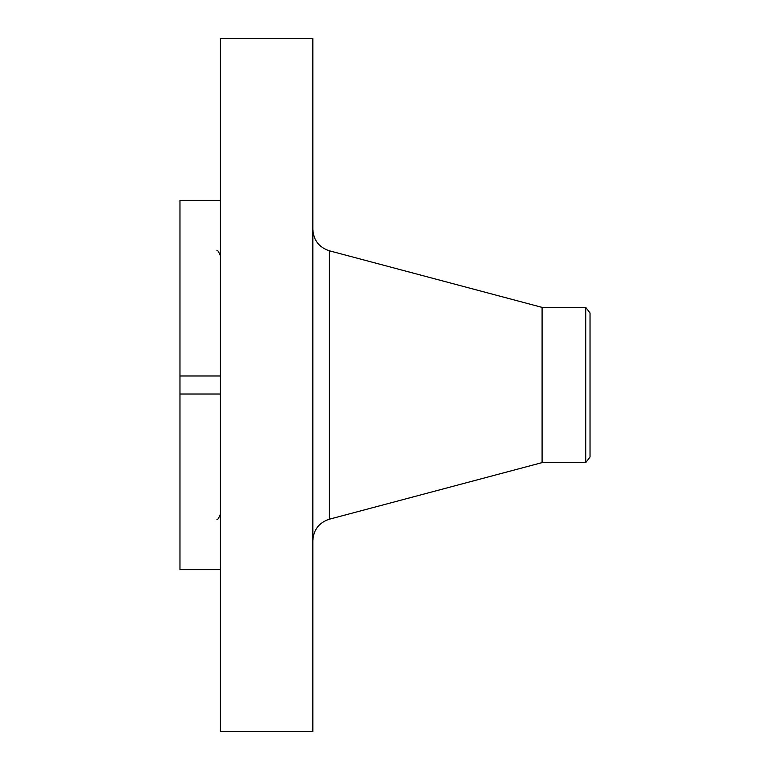 <?xml version="1.0" encoding="UTF-8"?>
<svg xmlns="http://www.w3.org/2000/svg" width="770" height="770" viewBox="0 0 770 770"><rect width="100%" height="100%" fill="white"/><g stroke="black" fill="none" stroke-linecap="round" stroke-linejoin="round"><path stroke-width="1.16" d="M220.432 569.579L179.968 569.579L179.968 394.019L220.432 394.019M220.432 731.5L220.432 38.5L312.832 38.5L312.832 731.5L220.432 731.5M220.432 200.421L179.968 200.421L179.968 394.019M220.432 375.981L179.968 375.981M590.032 312.976L590.032 457.024L585.749 462.616L585.749 307.384L590.032 312.976M585.749 462.616L542.09 462.616L542.09 307.384L329.31 250.779C318.992 247.353 313.496 240.211 312.832 229.354M542.09 462.616L329.31 519.221L329.31 250.779M216.948 250.548C217.381 249.692 218.545 251.453 220.432 255.823M216.948 519.452C217.381 520.308 218.545 518.547 220.432 514.177M585.749 307.384L542.09 307.384M329.31 519.221C318.992 522.647 313.496 529.789 312.832 540.646"/></g></svg>
